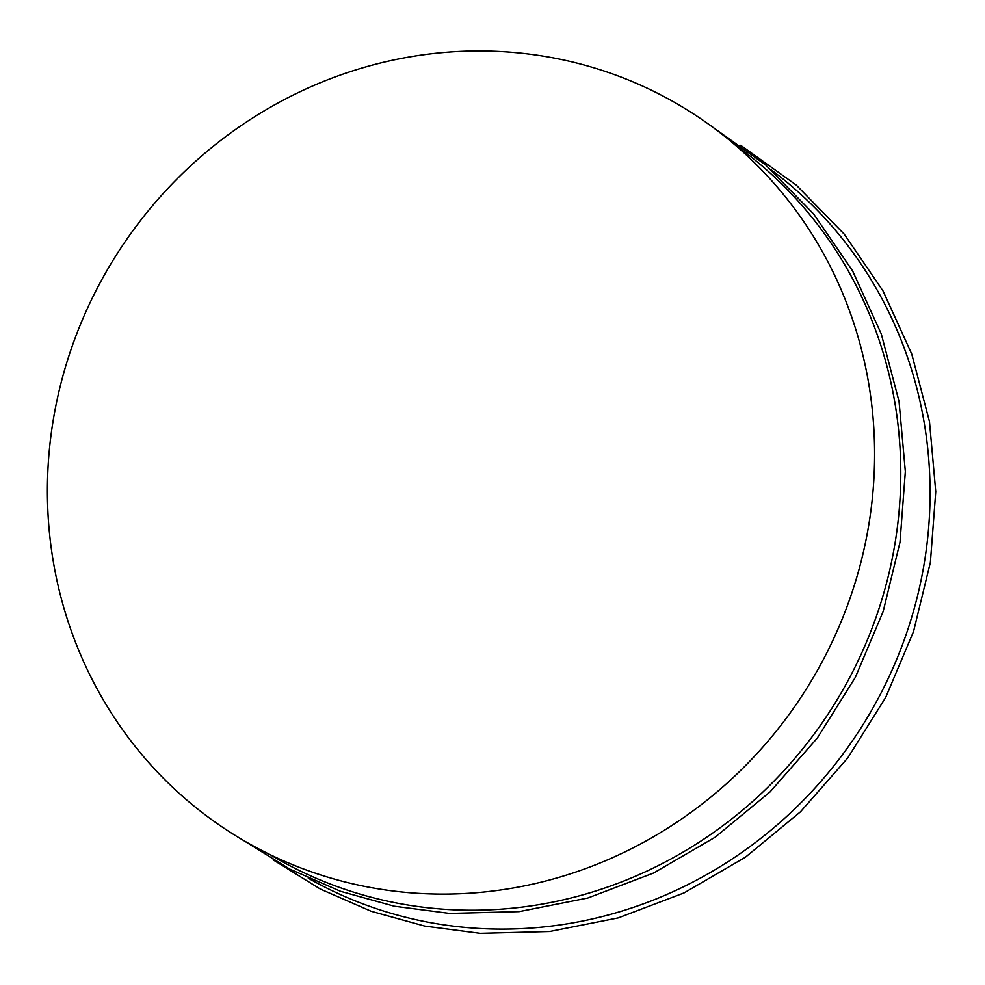 <?xml version="1.0" encoding="UTF-8"?>
<svg xmlns="http://www.w3.org/2000/svg" width="985" height="985" viewBox="0 0 985 985"><rect width="100%" height="100%" fill="white"/><g stroke="black" fill="none" stroke-linecap="round" stroke-linejoin="round"><path stroke-width="1.48" d="M308.268 878.201A423.833 404.133 -56.8 0 0 478.267 928.399A423.833 404.133 -56.8 0 0 900.622 649.546A423.833 404.133 -56.8 0 0 771.587 170.146M269.89 854.524A424.56 404.835 -56.8 0 0 448.212 909.5A424.56 404.835 -56.8 0 0 873.03 625.61A424.56 404.835 -56.8 0 0 734.514 144.463M49.533 448.04A427.416 407.556 -56.8 0 0 630.363 849.255A427.416 407.556 -56.8 0 0 703.118 120.33A427.416 407.556 -56.8 0 0 49.533 448.04M273.104 859.843L320.26 889.024L371.136 911.248L424.794 926.097L480.237 933.312L549.63 931.49L618.235 917.885L684.107 892.89L745.423 857.209L800.436 811.849L847.654 758.081L885.7 697.405L913.538 631.545L930.382 562.324L935.75 491.687L929.483 421.642L911.778 354.132L883.089 291.055L844.256 234.184L796.323 185.131L740.683 145.275M242.445 839.799L289.639 869.041L340.564 891.314L394.283 906.212L449.788 913.427L519.193 911.605L587.811 898L653.708 872.981L715.048 837.275L770.085 791.878L817.291 738.073L855.349 677.372L883.176 611.463L899.995 542.218L905.338 471.569L899.046 401.486L881.292 333.952L852.567 270.875L813.672 214.028L765.714 165.012L710.025 125.218"/></g></svg>
